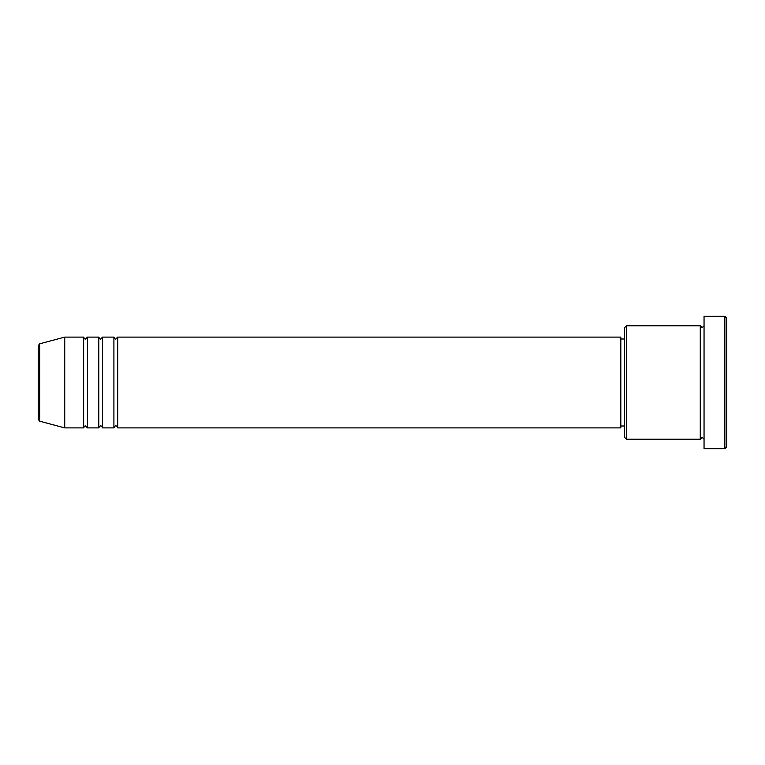 <?xml version="1.0" encoding="UTF-8"?>
<svg xmlns="http://www.w3.org/2000/svg" width="765" height="765" viewBox="0 0 765 765"><rect width="100%" height="100%" fill="white"/><g stroke="black" fill="none" stroke-linecap="round" stroke-linejoin="round"><path stroke-width="1.15" d="M38.25 419.344L38.25 345.656L39.656 343.82L39.656 421.18L38.25 419.344M117.695 337.107L117.695 427.893L620.826 427.893L620.826 337.107L117.695 337.107L115.802 339C115.333 339.373 114.712 338.742 113.909 337.107L113.909 427.893L102.558 427.893L102.558 337.107L113.909 337.107M98.781 337.107L98.781 427.893L87.43 427.893L87.43 337.107L98.781 337.107C99.574 338.742 100.205 339.373 100.664 339L102.558 337.107M83.643 337.107L83.643 427.893L64.729 427.893L64.729 337.107L83.643 337.107C84.446 338.742 85.078 339.373 85.537 339L87.43 337.107M626.497 439.244L624.613 437.351L624.613 327.649L626.497 325.756L626.497 439.244L700.271 439.244L700.271 325.756L702.165 327.649L704.049 325.756M724.857 316.299L726.75 318.192L726.75 446.808L724.857 448.701L724.857 316.299L704.049 316.299L704.049 448.701L724.857 448.701M620.826 426L624.613 426M39.656 421.18L64.729 427.893M39.656 343.82L64.729 337.107M626.497 325.756L700.271 325.756M620.826 339L624.613 339M704.049 439.244L702.165 437.351L700.271 439.244M87.43 427.893L85.537 426C85.078 425.627 84.446 426.258 83.643 427.893M102.558 427.893C101.764 426.258 101.133 425.627 100.664 426C100.205 425.627 99.574 426.258 98.781 427.893M117.695 427.893C116.892 426.258 116.261 425.627 115.802 426C115.333 425.627 114.712 426.258 113.909 427.893"/></g></svg>
